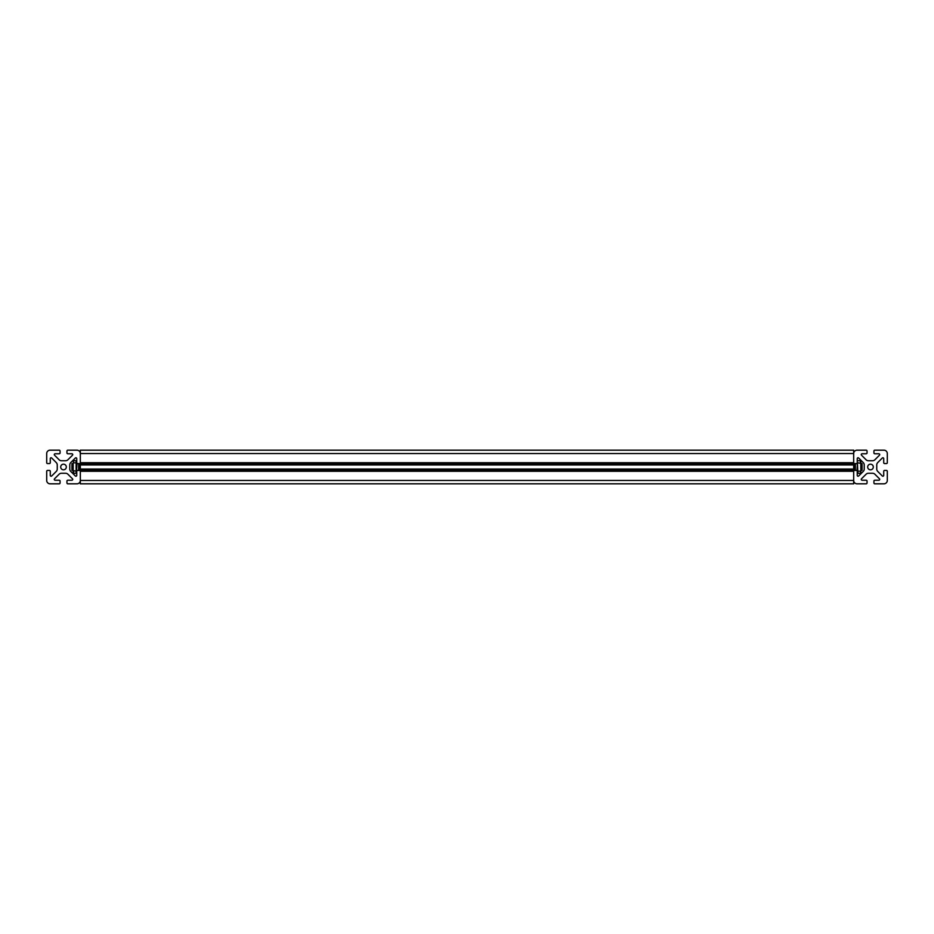 <?xml version="1.0" encoding="UTF-8"?>
<svg xmlns="http://www.w3.org/2000/svg" width="934" height="934" viewBox="0 0 934 934"><rect width="100%" height="100%" fill="white"/><g stroke="black" fill="none" stroke-linecap="round" stroke-linejoin="round"><path stroke-width="1.4" d="M824.337 450.188L832.579 450.188M857.459 463.638L857.879 473.304L860.821 473.304L860.821 470.362L860.401 473.304M857.879 473.304L857.459 470.362M857.879 471.18L860.401 471.18M857.879 460.696L860.821 460.696L860.821 470.362L862.082 470.362L862.082 463.638L857.879 462.82M857.459 463.217L857.038 470.362L855.357 470.362L855.357 463.638L853.676 463.638M853.676 470.362L855.357 470.362L853.676 469.522M860.401 460.696L860.401 462.82M854.937 469.942L854.937 464.058L857.038 463.638M101.421 450.188L109.663 450.188M80.324 463.638L78.643 463.638L78.643 470.362L76.541 470.362L76.121 473.304L76.121 460.696L73.599 460.696L73.179 463.638L73.599 460.696M76.121 462.82L73.599 462.82M76.121 473.304L73.179 473.304L73.179 463.638L71.918 463.638L71.918 470.362L76.121 471.18M76.541 463.638L76.121 460.696M73.599 473.304L73.599 471.18M80.324 464.478L79.483 464.478L79.483 469.522L80.324 469.522M79.483 464.478L78.643 470.362L80.324 470.362M76.541 463.217L79.063 464.058M853.676 463.556L853.676 483.812L80.324 483.812L80.324 450.188L853.676 450.188L853.676 463.556L80.324 463.556M853.676 470.444L80.324 470.444M853.676 480.45L853.676 471.285A0.841 0.841 0 0 1 854.517 470.444L856.408 470.444A0.841 0.841 0 0 1 857.249 471.285L857.249 475.383A0.841 0.841 0 0 0 858.685 475.978L863.238 471.425A3.362 3.362 0 0 0 864.23 469.043L864.23 464.957A3.362 3.362 0 0 0 863.238 462.575L858.685 458.022A0.841 0.841 0 0 0 857.249 458.617L857.249 462.715A0.841 0.841 0 0 1 856.408 463.556L854.517 463.556A0.841 0.841 0 0 1 853.676 462.715L853.676 453.55A3.362 3.362 0 0 1 857.038 450.188L866.203 450.188A0.841 0.841 0 0 1 867.044 451.029L867.044 452.92A0.841 0.841 0 0 1 866.203 453.761L862.105 453.761A0.841 0.841 0 0 0 861.51 455.197L866.063 459.75A3.362 3.362 0 0 0 868.445 460.742L872.531 460.742A3.362 3.362 0 0 0 874.913 459.75L879.466 455.197A0.841 0.841 0 0 0 878.871 453.761L874.773 453.761A0.841 0.841 0 0 1 873.932 452.92L873.932 451.029A0.841 0.841 0 0 1 874.773 450.188L883.938 450.188A3.362 3.362 0 0 1 887.3 453.55L887.3 462.715A0.841 0.841 0 0 1 886.459 463.556L884.568 463.556A0.841 0.841 0 0 1 883.727 462.715L883.727 458.617A0.841 0.841 0 0 0 882.291 458.022L877.738 462.575A3.362 3.362 0 0 0 876.746 464.957L876.746 469.043A3.362 3.362 0 0 0 877.738 471.425L882.291 475.978A0.841 0.841 0 0 0 883.727 475.383L883.727 471.285A0.841 0.841 0 0 1 884.568 470.444L886.459 470.444A0.841 0.841 0 0 1 887.3 471.285L887.3 480.45A3.362 3.362 0 0 1 883.938 483.812L874.773 483.812A0.841 0.841 0 0 1 873.932 482.971L873.932 481.08A0.841 0.841 0 0 1 874.773 480.239L878.871 480.239A0.841 0.841 0 0 0 879.466 478.803L874.913 474.25A3.362 3.362 0 0 0 872.531 473.258L868.445 473.258A3.362 3.362 0 0 0 866.063 474.25L861.51 478.803A0.841 0.841 0 0 0 862.105 480.239L866.203 480.239A0.841 0.841 0 0 1 867.044 481.08L867.044 482.971A0.841 0.841 0 0 1 866.203 483.812L857.038 483.812A3.362 3.362 0 0 1 853.676 480.45L80.324 480.45L80.324 471.285A0.841 0.841 0 0 0 79.483 470.444L77.592 470.444A0.841 0.841 0 0 0 76.751 471.285L76.751 475.383A0.841 0.841 0 0 1 75.315 475.978L70.762 471.425A3.362 3.362 0 0 1 69.77 469.043L69.77 464.957A3.362 3.362 0 0 1 70.762 462.575L75.315 458.022A0.841 0.841 0 0 1 76.751 458.617L76.751 462.715A0.841 0.841 0 0 0 77.592 463.556L79.483 463.556A0.841 0.841 0 0 0 80.324 462.715L80.324 453.55A3.362 3.362 0 0 0 76.962 450.188L67.797 450.188A0.841 0.841 0 0 0 66.956 451.029L66.956 452.92A0.841 0.841 0 0 0 67.797 453.761L71.895 453.761A0.841 0.841 0 0 1 72.49 455.197L67.937 459.75A3.362 3.362 0 0 1 65.555 460.742L61.469 460.742A3.362 3.362 0 0 1 59.087 459.75L54.534 455.197A0.841 0.841 0 0 1 55.129 453.761L59.227 453.761A0.841 0.841 0 0 0 60.068 452.92L60.068 451.029A0.841 0.841 0 0 0 59.227 450.188L50.062 450.188A3.362 3.362 0 0 0 46.7 453.55L46.7 462.715A0.841 0.841 0 0 0 47.541 463.556L49.432 463.556A0.841 0.841 0 0 0 50.273 462.715L50.273 458.617A0.841 0.841 0 0 1 51.709 458.022L56.262 462.575A3.362 3.362 0 0 1 57.254 464.957L57.254 469.043A3.362 3.362 0 0 1 56.262 471.425L51.709 475.978A0.841 0.841 0 0 1 50.273 475.383L50.273 471.285A0.841 0.841 0 0 0 49.432 470.444L47.541 470.444A0.841 0.841 0 0 0 46.7 471.285L46.7 480.45A3.362 3.362 0 0 0 50.062 483.812L59.227 483.812A0.841 0.841 0 0 0 60.068 482.971L60.068 481.08A0.841 0.841 0 0 0 59.227 480.239L55.129 480.239A0.841 0.841 0 0 1 54.534 478.803L59.087 474.25A3.362 3.362 0 0 1 61.469 473.258L65.555 473.258A3.362 3.362 0 0 1 67.937 474.25L72.49 478.803A0.841 0.841 0 0 1 71.895 480.239L67.797 480.239A0.841 0.841 0 0 0 66.956 481.08L66.956 482.971A0.841 0.841 0 0 0 67.797 483.812L76.962 483.812A3.362 3.362 0 0 0 80.324 480.45M873.302 467A2.814 2.814 0 0 0 870.488 464.186A2.814 2.814 0 0 0 867.674 467A2.814 2.814 0 0 0 870.488 469.814A2.814 2.814 0 0 0 873.302 467M66.326 467A2.814 2.814 0 0 0 63.512 464.186A2.814 2.814 0 0 0 60.698 467A2.814 2.814 0 0 0 63.512 469.814A2.814 2.814 0 0 0 66.326 467M854.517 469.522L854.517 464.478L853.676 464.478M76.541 470.783L76.962 463.638M853.676 453.55L80.324 453.55M853.676 462.715L80.324 462.715M853.676 464.957L80.324 464.957M853.676 469.043L80.324 469.043M853.676 471.285L80.324 471.285"/></g></svg>
